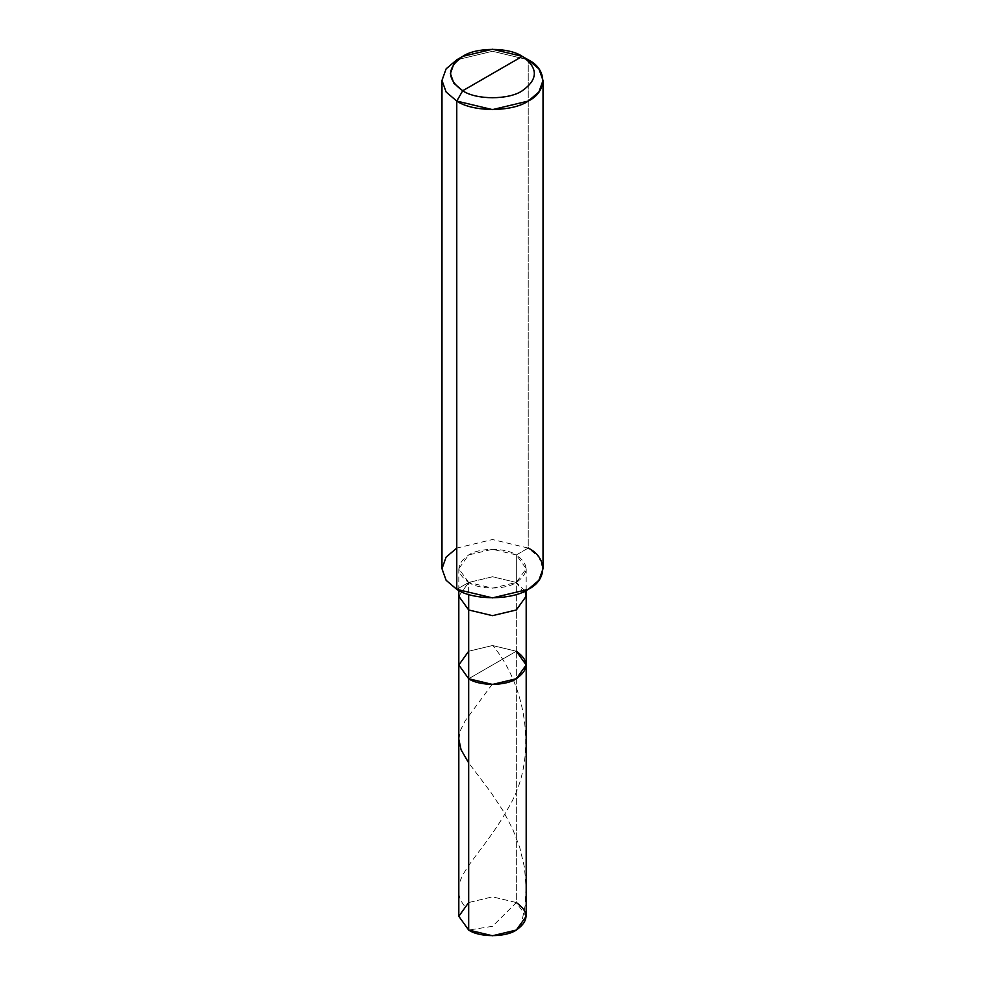 <?xml version="1.0" encoding="UTF-8"?>
<svg xmlns="http://www.w3.org/2000/svg" width="985" height="985" viewBox="0 0 985 985"><rect width="100%" height="100%" fill="white"/><g stroke="black" fill="none" stroke-linecap="round" stroke-linejoin="round"><path stroke-width="0.74" stroke-dasharray="4.92 3.69" d="M458.813 916.296L468.675 902.543L492.5 896.842L516.325 902.543L516.325 651.233L492.5 645.532L468.675 651.233L492.5 645.532L516.325 651.233L468.675 678.739L516.325 651.233L516.325 902.543L492.5 926.306L468.675 930.049L492.5 926.306L516.325 902.543L526.187 916.296M516.325 902.543L492.5 896.842L468.675 902.543M524.98 591.062L516.325 582.467L516.325 651.233L492.5 645.532L468.675 651.233L458.813 664.986L468.675 651.233L492.5 645.532L516.325 651.233L468.675 678.739L516.325 651.233L526.187 664.986M516.325 651.233L516.325 554.949L528.231 548.079L528.231 59.814L528.231 548.079L516.325 554.949C529.179 564.122 529.179 573.295 516.325 582.455C505.6 589.88 479.399 589.88 468.675 582.455L468.675 594.435L468.675 582.455L492.5 588.156L516.325 582.455L526.187 568.702L516.325 554.949L516.325 582.467L526.187 596.221M468.675 582.455L456.769 589.338L468.675 582.455C455.821 573.295 455.821 564.122 468.675 554.949C479.399 547.537 505.6 547.537 516.325 554.949L492.5 549.261L468.675 554.949L458.813 568.702L468.675 582.455M441.969 568.702L446.119 557.116L456.769 548.079L492.5 539.534L528.231 548.079L538.881 557.116L543.03 568.702M516.325 582.467L492.5 576.767L468.675 582.467L458.813 596.221L468.675 582.467L492.5 576.767L516.325 582.467M528.231 548.079L492.5 539.534L456.769 548.079M528.231 59.814L492.5 51.269L456.769 59.814L492.5 51.269L528.231 59.814L522.284 56.367M464.231 905.72C444.42 879.507 479.56 859.905 508.235 808.106C538.709 758.278 526.79 687.21 493.313 646.062M520.769 926.885L525.128 905.757L526.175 887.214L524.426 867.194L519.821 847.716L512.766 829.259L503.175 810.95L490.912 792.371L468.675 762.87M458.813 739.206L460.315 730.661L465.142 720.86L491.687 684.957M526.187 590.458L526.187 568.702M458.813 590.458L458.813 568.702"/><path stroke-width="1.48" d="M516.325 651.233C529.179 660.406 529.179 669.566 516.325 678.739C505.6 686.163 479.399 686.163 468.675 678.739L468.675 609.974L468.675 678.739L458.813 664.986L468.675 678.739L492.5 684.44L516.325 678.739L526.187 664.986L526.187 916.296L516.325 930.049L492.5 935.75L468.675 930.049L468.675 678.739L458.813 664.986L468.675 651.233L458.813 664.986L468.675 678.739L492.5 684.44L516.325 678.739L526.187 664.986L516.325 651.233C529.179 660.406 529.179 669.566 516.325 678.739C505.6 686.163 479.399 686.163 468.675 678.739L468.675 930.049C479.399 937.474 505.6 937.474 516.325 930.049C529.179 920.889 529.179 911.716 516.325 902.543M468.675 902.543L458.813 916.296L468.675 930.049L458.813 916.296L458.813 596.221L468.675 609.974L492.5 615.662L516.325 609.974L526.187 596.221L524.98 591.062M462.716 90.755C446.661 79.293 446.661 67.83 462.716 56.367C476.124 47.095 508.876 47.095 522.284 56.367L462.716 90.755C476.124 100.027 508.876 100.027 522.284 90.755C538.339 79.293 538.339 67.83 522.284 56.367L528.231 59.814C547.512 69.098 547.512 91.79 528.231 101.073C512.151 112.204 472.849 112.204 456.769 101.073L492.5 109.618L528.231 101.073L538.881 92.024L543.03 80.438L538.881 68.852L528.231 59.814L522.284 56.367C538.339 67.83 538.339 79.293 522.284 90.755C508.876 100.027 476.124 100.027 462.716 90.755L522.284 56.367L492.5 49.25L462.716 56.367L453.851 63.902L450.391 73.567L453.851 83.22L462.716 90.755L456.769 101.073L462.716 90.755M526.187 664.986L526.187 596.221L516.325 609.974L492.5 615.662L468.675 609.974L468.675 594.435L468.675 609.974L458.813 596.221L458.813 590.458M543.03 80.438L543.03 568.702L538.881 580.3L528.231 589.338L492.5 597.883L456.769 589.338C472.849 600.468 512.151 600.468 528.231 589.338C547.512 580.054 547.512 557.362 528.231 548.079M456.769 548.079L446.119 557.116L441.969 568.702L446.119 580.3L456.769 589.338L456.769 101.073L456.769 589.338L446.119 580.3L441.969 568.702L441.969 80.438L446.119 92.024L456.769 101.073L446.119 92.024L441.969 80.438L446.119 68.852L456.769 59.814L446.119 68.852L441.969 80.438M468.675 762.87L461.079 749.782L458.813 739.206M526.187 596.221L526.187 590.458M456.769 59.814L462.716 56.367"/></g></svg>
